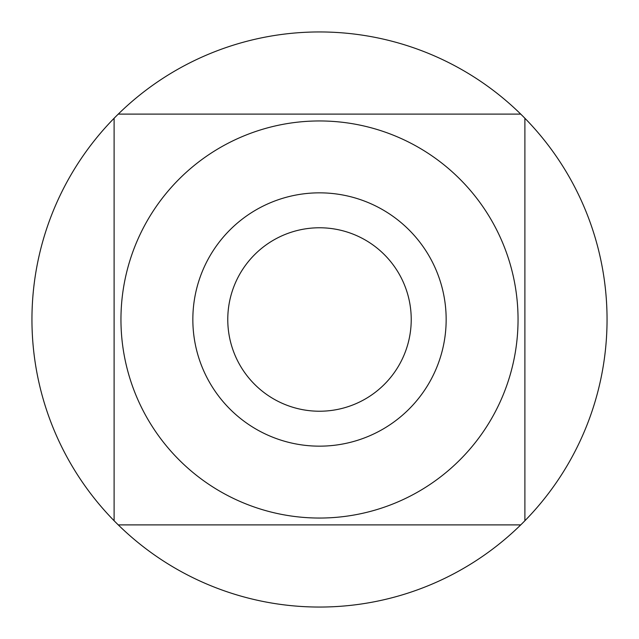 <?xml version="1.0" encoding="UTF-8"?>
<svg xmlns="http://www.w3.org/2000/svg" width="639" height="639" viewBox="0 0 639 639"><rect width="100%" height="100%" fill="white"/><g stroke="black" fill="none" stroke-linecap="round" stroke-linejoin="round"><path stroke-width="0.96" d="M319.5 227.772A91.728 91.728 0 0 1 411.228 319.5A91.728 91.728 0 0 1 319.5 411.228A91.728 91.728 0 0 1 227.772 319.5A91.728 91.728 0 0 1 319.5 227.772M319.5 120.955A198.545 198.545 0 0 0 120.955 319.5A198.545 198.545 0 0 0 319.5 518.045A198.545 198.545 0 0 0 518.045 319.5A198.545 198.545 0 0 0 319.5 120.955M319.5 192.842A126.658 126.658 0 0 0 192.842 319.5A126.658 126.658 0 0 0 319.5 446.158A126.658 126.658 0 0 0 446.158 319.5A126.658 126.658 0 0 0 319.5 192.842M520.745 114.109A287.55 287.55 0 0 0 118.255 114.109L520.745 114.109A287.55 287.55 0 0 1 524.891 118.255L524.891 520.745A287.55 287.55 0 0 0 524.891 118.255M114.109 520.745L114.109 118.255A287.55 287.55 0 0 0 319.5 607.05A287.55 287.55 0 0 0 524.891 520.745M520.745 524.891L118.255 524.891M118.255 114.109A287.55 287.55 0 0 0 114.109 118.255M277.542 524.891L321.984 524.891M114.109 277.542L114.109 321.984"/></g></svg>
